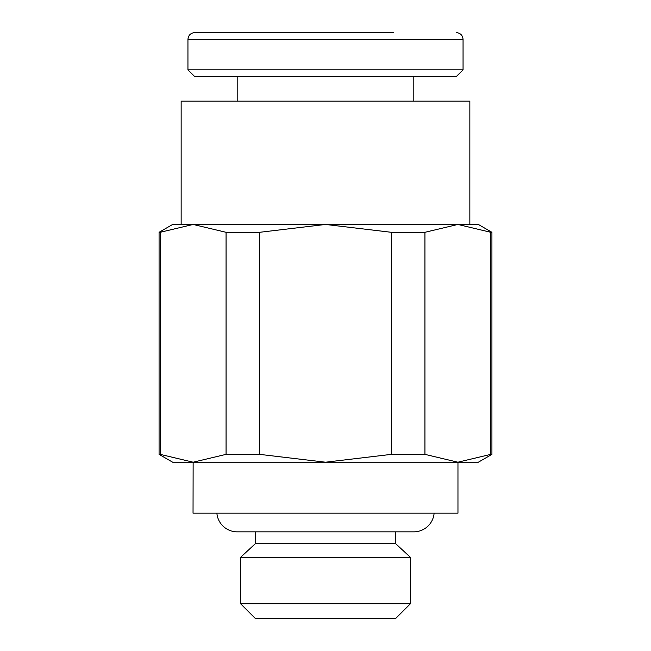 <?xml version="1.0" encoding="UTF-8"?>
<svg xmlns="http://www.w3.org/2000/svg" width="651" height="651" viewBox="0 0 651 651"><rect width="100%" height="100%" fill="white"/><g stroke="black" fill="none" stroke-linecap="round" stroke-linejoin="round"><path stroke-width="0.98" d="M160.203 232.301L193.135 224.457L181.149 224.457L181.149 101.157L469.851 101.157L469.851 224.457L172.653 224.457L159.072 232.301L159.072 454.365L172.653 462.21L457.962 462.21L457.962 513.159L193.038 513.159L193.135 462.21L160.203 454.365L160.203 232.301L159.072 232.301M240.585 603.746L410.415 603.746L395.702 618.45L255.298 618.45L240.585 603.746L240.585 557.313L255.298 543.723L255.298 531.843M255.298 543.723L395.702 543.723L410.415 557.313L410.415 603.746M395.702 531.843L395.702 543.723M240.585 557.313L410.415 557.313M187.944 69.828L463.056 69.828L456.18 76.704L194.82 76.704L187.944 69.828L187.944 39.426C188.31 35.292 190.605 32.998 194.82 32.55L393.432 32.55M187.944 39.426L463.056 39.426L463.056 69.828M237.192 101.157L237.192 76.704M413.808 76.704L413.808 101.157M216.881 513.159A20.376 20.376 0 0 0 237.192 531.843L413.808 531.843A20.376 20.376 0 0 0 434.119 513.159M490.797 454.365L457.865 462.21L478.347 462.21L491.928 454.365L491.928 232.301L478.347 224.457L457.865 224.457L490.797 232.301L490.797 454.365L491.928 454.365M491.928 232.301L490.797 232.301M424.932 232.301L391.365 232.301L391.365 454.365L424.932 454.365L424.932 232.301L457.865 224.457M259.635 232.301L226.068 232.301L226.068 454.365L259.635 454.365L259.635 232.301L325.5 224.457L391.365 232.301M159.072 454.365L160.203 454.365M193.135 224.457L226.068 232.301M391.365 454.365L325.5 462.21L259.635 454.365M457.865 462.21L424.932 454.365M226.068 454.365L193.135 462.21M463.056 39.426C462.69 35.292 460.395 32.998 456.18 32.55"/></g></svg>

